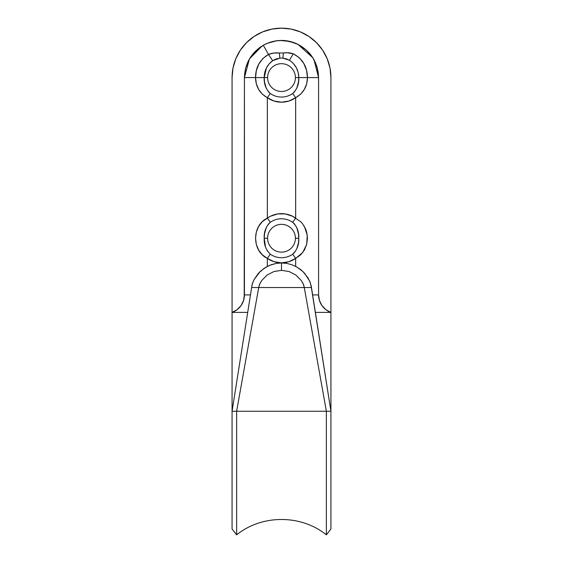 <?xml version="1.0" encoding="UTF-8"?>
<svg xmlns="http://www.w3.org/2000/svg" width="563" height="563" viewBox="0 0 563 563"><rect width="100%" height="100%" fill="white"/><g stroke="black" fill="none" stroke-linecap="round" stroke-linejoin="round"><path stroke-width="0.84" d="M295.406 238.248A13.906 13.906 0 0 1 281.5 252.147A13.906 13.906 0 0 1 267.594 238.248A13.906 13.906 0 0 0 281.5 252.147A13.906 13.906 0 0 0 295.406 238.248L298.791 238.248L298.481 242.667L296.715 248.994L294.358 252.696L292.704 254.173A19.473 19.473 0 0 1 270.296 254.173L267.305 250.908L265.497 246.939L264.209 238.248L267.594 238.248L264.209 238.248L264.519 233.821L266.285 227.501L268.642 223.8L270.296 222.315A19.473 19.473 0 0 1 292.704 222.315L294.372 223.807L296.722 227.515L298.481 233.835L298.791 238.248L295.406 238.248A13.906 13.906 0 0 0 281.5 224.341A13.906 13.906 0 0 0 267.594 238.248A13.906 13.906 0 0 1 281.5 224.341A13.906 13.906 0 0 1 295.406 238.248M295.406 77.581A13.906 13.906 0 0 1 281.5 91.487A13.906 13.906 0 0 1 267.594 77.581A13.906 13.906 0 0 0 281.5 91.487A13.906 13.906 0 0 0 295.406 77.581L298.791 77.581L298.481 82.001L296.715 88.328L294.358 92.029L292.704 93.514A19.473 19.473 0 0 1 270.296 93.514L268.628 92.022L266.278 88.321L264.519 82.001L264.209 77.581L267.594 77.581L264.209 77.581L266.39 68.06L269.065 63.964L272.675 60.67L276.102 58.946L279.839 58.179A19.473 19.473 0 0 1 282.936 58.165L286.314 58.791L290.473 60.931L293.337 63.485L296.328 67.651L298.172 72.458L298.791 77.581L295.406 77.581A13.906 13.906 0 0 0 281.5 63.682A13.906 13.906 0 0 0 267.594 77.581A13.906 13.906 0 0 1 281.5 63.682A13.906 13.906 0 0 1 295.406 77.581M241.977 312.395L240.549 312.395M235.496 312.395L232.069 312.395L232.069 77.581L233.019 67.94L235.827 58.665L240.394 50.121L246.545 42.626L254.033 36.482L262.583 31.915L271.859 29.1L281.5 28.15L291.141 29.1L300.417 31.915L308.967 36.482L316.455 42.626L322.606 50.121L327.173 58.665L329.981 67.94L330.931 77.581L330.931 312.395L325.928 309.706L321.98 305.625L319.446 300.536L318.574 294.921L318.574 77.581L317.159 67.426L313.014 58.052L306.455 50.17L297.996 44.378L293.844 42.626L285.054 40.677L280.543 40.522L276.053 40.909L267.376 43.309L263.315 45.272L255.503 51.156L249.493 58.869L245.714 67.891L244.426 77.581L244.426 294.921L243.554 300.536L241.02 305.625L237.072 309.706L232.069 312.395L247.706 312.395L232.069 312.395L232.069 411.264L232.069 77.581A49.431 49.431 0 0 1 281.5 28.15A49.431 49.431 0 0 1 330.931 77.581L330.931 312.395A18.537 18.537 0 0 1 318.574 294.921L312.528 294.921L318.574 294.921L318.574 77.581L318.208 72.423L317.145 67.405L315.4 62.577L313 58.024L310.009 53.879L306.441 50.149L297.996 44.378A37.074 37.074 0 0 0 263.315 45.272L263.315 45.272C269.578 42.042 275.321 40.459 280.543 40.522L289.502 41.38L297.996 44.378C286.574 38.84 275.011 39.136 263.315 45.272C251.211 52.648 244.912 63.415 244.426 77.581L244.208 297.757M295.659 218.12L295.659 97.709L288.925 101.044L281.5 102.192L274.075 101.044L267.341 97.709L267.341 218.12L270.578 216.192L277.742 213.926L285.258 213.926L292.422 216.192L300.677 221.66L302.718 223.94L305.716 229.197L306.68 232.104L307.461 238.226L306.694 244.335L304.4 250.021L300.684 254.821L295.659 258.375L288.925 261.711L281.5 262.858L274.075 261.711L267.341 258.375L267.341 266.383L267.341 258.375L262.323 254.828L258.614 250.035L256.32 244.384L255.539 238.262L256.306 232.153L258.6 226.474L262.316 221.667L267.341 218.12L267.341 97.709L262.316 94.162L258.607 89.369L256.32 83.718L255.539 77.581L244.426 77.581L255.539 77.581L256.341 70.657L258.79 64.133L262.851 58.496L268.474 54.442L263.315 45.272L268.481 54.442L273.871 52.999L279.417 53.063C275.659 52.542 272.006 52.999 268.481 54.442L272.675 60.67L279.839 58.179L279.403 53.063A24.61 24.61 0 0 1 283.309 53.042A24.61 24.61 0 0 0 279.403 53.063L279.839 58.179A19.473 19.473 0 0 1 282.936 58.165L283.316 53.042L287.102 52.739L293.316 53.802L299.368 57.785L303.837 63.542L306.561 70.319L307.461 77.581L306.694 83.683L304.393 89.362L300.677 94.169L295.659 97.709L295.659 218.12A24.61 24.61 0 0 0 267.341 218.12C251.696 225.439 251.76 251.098 267.341 258.375L270.296 254.173C265.898 249.888 263.871 244.581 264.209 238.248C263.871 231.9 265.898 226.593 270.296 222.315L267.341 218.12L270.296 222.315A19.473 19.473 0 0 1 292.704 222.315L295.659 218.12L292.704 222.315C297.102 226.6 299.129 231.914 298.791 238.248C299.129 244.588 297.102 249.895 292.704 254.173A19.473 19.473 0 0 1 270.296 254.173L267.341 258.375A24.61 24.61 0 0 0 295.659 258.375L295.659 266.383L295.659 258.375L292.704 254.173L295.659 258.375L302.704 252.562L306.68 244.384L307.271 235.165L304.414 226.502M239.205 307.813L237.072 309.706M232.069 77.581L233.019 67.94M235.827 58.665L240.394 50.121M294.794 42.971L293.985 42.675M285.406 40.712L285.054 40.677M281.028 40.515L280.543 40.522M272.731 41.556L271.95 41.761M268.727 42.781L267.974 43.062M262.267 45.892L259.254 47.932M259.198 47.975L252.238 54.829L249.486 58.883L245.714 67.905L244.426 77.581M244.426 294.921L250.472 294.921L244.426 294.921A18.537 18.537 0 0 1 232.069 312.395M330.931 312.395L330.931 411.264L330.931 312.395L315.294 312.395L327.49 312.395M314.041 59.812L318.574 77.581L307.461 77.581L318.574 77.581C317.989 62.627 311.128 51.557 297.996 44.378L312.817 57.743M266.953 51.74L266.067 50.156L266.953 51.733M244.426 77.567L249.388 59.052M249.5 58.862L261.936 46.096M263.315 45.272A37.074 37.074 0 0 1 271.619 41.852M271.662 41.838A37.074 37.074 0 0 1 293.802 42.612M293.879 42.633A37.074 37.074 0 0 1 297.996 44.378M322.536 312.395L321.016 312.395M330.931 411.264L330.931 529.002L330.931 411.264L326.371 411.264L326.371 534.85L326.371 411.264L326.371 534.85L326.371 411.264L236.629 411.264L236.629 534.85L236.629 411.264L236.629 534.85L236.629 411.264L232.069 411.264L232.069 529.002L232.069 411.264L232.069 529.002L232.069 411.264L251.64 287.538L232.069 411.264L330.931 411.264L330.931 529.002L330.931 411.264L311.36 287.538L304.28 287.538L326.371 411.264L304.28 287.538L258.72 287.538L236.629 411.264L258.72 287.538L251.64 287.538L251.999 284.913L253.857 279.987L258.248 273.449L264.167 268.255L269.705 265.293L276.271 263.407L281.5 262.963L281.5 270.331L273.949 271.535L267.136 275.018L261.725 280.508L259.775 283.843L258.72 287.538L251.64 287.538L252.358 283.639L253.857 279.987L260.064 271.563L266.398 266.883L271.19 264.723L276.271 263.407L281.5 262.963L286.729 263.407L291.81 264.73L296.595 266.883L300.952 269.818L304.745 273.449L309.699 281.176L311.262 286.215L330.931 411.264M281.5 270.331L281.5 262.963L286.729 263.407L291.81 264.73L296.595 266.883L302.936 271.556L307.862 277.672L310.206 282.401L311.36 287.538L304.28 287.538L303.225 283.836L301.282 280.508L295.892 275.04L289.079 271.542L281.5 270.331L289.079 271.542L295.892 275.04L301.282 280.508L303.612 284.716L304.28 287.538L258.72 287.538L259.388 284.73L261.725 280.508L267.136 275.018L273.949 271.535L281.5 270.331M272.675 60.67L268.474 54.442C259.881 59.594 255.567 67.307 255.539 77.581L264.209 77.581C264.3 70.488 267.122 64.851 272.675 60.67M264.209 77.581L255.539 77.581C255.708 86.589 259.642 93.303 267.341 97.709L270.296 93.514C265.898 89.236 263.871 83.922 264.209 77.581M293.316 53.802C290.058 52.683 286.722 52.422 283.316 53.042L282.936 58.165L289.403 60.213L293.316 53.802C302.613 58.805 307.335 66.73 307.461 77.581L298.791 77.581L307.461 77.581C307.285 86.582 303.351 93.289 295.659 97.709L292.704 93.514A19.473 19.473 0 0 1 270.296 93.514L267.341 97.709A24.61 24.61 0 0 0 295.659 97.709L292.704 93.514C297.102 89.236 299.129 83.929 298.791 77.581C298.601 70.136 295.476 64.344 289.403 60.213M330.931 529.002L326.371 534.85C301.043 514.371 261.957 514.371 236.629 534.85L232.069 529.002"/></g></svg>
